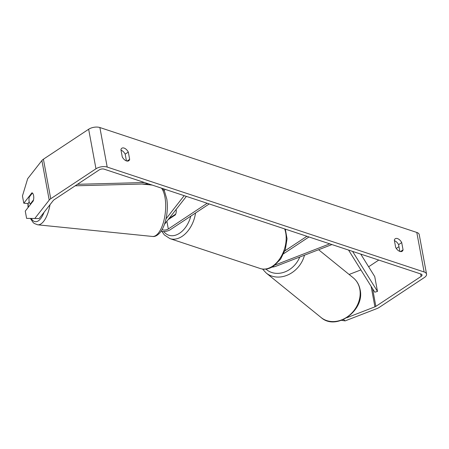 <?xml version="1.0" encoding="UTF-8"?>
<svg xmlns="http://www.w3.org/2000/svg" width="449" height="449" viewBox="0 0 449 449"><rect width="100%" height="100%" fill="white"/><g stroke="black" fill="none" stroke-linecap="round" stroke-linejoin="round"><path stroke-width="0.67" d="M331.94 244.565L276.017 266.223A6.887 3.328 -10.5 0 1 272.032 267.104M283.723 253.674L308.963 236.96M284.868 250.879L306.914 236.281M329.757 243.841L275.22 264.966M39.147 218.562L26.603 218.371L39.147 218.562L53.364 200.406A3.446 1.667 -10.5 0 1 54.02 199.822L99.263 169.874A3.446 1.667 -10.5 0 1 104.067 169.138L420.994 274.042A3.446 1.667 -10.5 0 1 422.032 274.968A3.446 1.667 -10.5 0 1 421.111 276.41L375.869 306.364A3.446 1.667 -10.5 0 1 374.921 306.841L346.802 317.729M126.433 160.91L125.181 154.159A5.742 3.317 56.5 0 0 121.017 150.162M394.424 240.664A5.742 3.317 -123.5 0 1 398.589 244.66L399.846 251.418M403.067 249.869A5.742 3.317 -123.5 0 1 402.141 251.277A5.742 3.317 -123.5 0 1 399.885 251.429A5.742 3.317 -123.5 0 1 395.676 247.421L394.329 240.148A5.742 3.317 -123.5 0 1 395.255 238.739A5.742 3.317 -123.5 0 1 401.715 242.595L403.067 249.869L400.48 251.575M126.478 160.927A5.742 3.317 56.5 0 0 128.734 160.77A5.742 3.317 56.5 0 0 129.654 159.361L128.307 152.088A5.742 3.317 56.5 0 0 121.842 148.232A5.742 3.317 56.5 0 0 120.921 149.646L122.268 156.914A5.742 3.317 56.5 0 0 126.478 160.927M127.073 161.073L129.654 159.361M29.213 201.915L27.95 203.526L23.797 203.212L22.45 195.96L27.664 178.713L41.886 160.557A8.037 3.884 -10.5 0 1 43.407 159.204L88.649 129.25A8.037 3.884 -10.5 0 1 99.869 127.533L416.79 232.442A8.037 3.884 -10.5 0 1 419.226 234.597L426.55 274.131A8.037 3.884 -10.5 0 1 424.395 277.499L379.152 307.447A8.037 3.884 -10.5 0 1 376.936 308.575L345.107 320.9L341.498 320.328M34.994 218.248L49.21 200.091A8.037 3.884 -10.5 0 1 50.737 198.739L95.974 168.785A8.037 3.884 -10.5 0 1 107.193 167.067L424.12 271.976A8.037 3.884 -10.5 0 1 426.55 274.131M398.965 246.686L396.299 248.454M378.76 260.066L368.629 266.773M343.496 319.52L345.107 320.9M360.895 269.905L349.114 274.468M32.412 193.031L29.219 197.1A5.742 2.335 -84.2 0 0 29.112 201.382A5.742 2.335 -84.2 0 0 30.302 204.003L33.54 199.867A5.742 2.335 -84.2 0 0 33.77 197.504A5.742 2.413 -85.7 0 0 33.596 195.584A5.742 2.413 -85.7 0 0 31.958 192.789L23.797 203.212M33.422 200.697L25.262 211.12L26.603 218.371M125.181 154.159L128.307 152.088M398.589 244.66L401.715 242.595M184.18 195.657L166.007 218.871M165.181 189.366L164.16 190.668M161.101 231.235A6.887 3.328 169.5 0 0 170.362 229.658L209.206 203.941M162.123 229.574A4.019 1.942 169.5 0 0 168.308 228.979L207.157 203.262M170.676 217.978L170.12 217.793L175.699 214.1A5.742 3.777 -71.7 0 0 176.087 209.503A5.742 3.777 108.3 0 1 175.346 214.886L168.134 219.662M186.369 196.376L164.435 224.382M169.767 217.574A5.742 3.777 -71.7 0 0 170.12 217.793M30.796 204.054L30.302 204.003M77.458 184.303L144.539 182.53M75.191 185.807L148.574 183.866M352.588 251.401L377.486 291.423L374.741 276.595L360.743 254.1M377.486 291.423L374.758 292.187L348.553 250.065M359.761 288.926A25.548 21.17 129 0 1 348.087 316.309A25.548 21.17 129 0 1 321.086 317.516C336.436 331.39 365.323 309.99 360.042 289.358C359.077 284.615 356.82 280.777 353.268 277.83A25.548 21.17 129 0 1 359.761 288.926M321.086 317.516L266.201 273.014A25.548 21.17 -51 0 0 304.478 255.2M299.73 257.041A22.675 18.796 129 0 1 265.976 269.091M99.869 127.533L107.193 167.067M416.79 232.442L424.12 271.976M371.115 286.333L374.921 306.841M372.597 288.713L375.869 306.364M420.651 273.929L421.111 276.41M41.886 160.557L49.21 200.091M43.407 159.204L50.737 198.739M88.649 129.25L95.974 168.785M166.876 221.267L168.308 228.979M195.534 212.994A25.548 16.804 108.3 0 1 182.092 236.376A25.548 16.804 108.3 0 1 169.986 238.638L164.323 234.911L161.881 231.403M163.745 231.532A22.675 14.912 -71.7 0 0 179.583 233.227A22.675 14.912 -71.7 0 0 190.786 216.137M169.986 238.638L260.302 268.536A25.548 16.804 -71.7 0 0 272.408 266.274A25.548 16.804 -71.7 0 0 284.666 228.917M28.186 203.229A22.675 9.221 -84.2 0 0 28.309 207.225M162.729 188.552L164.53 191.369L166.82 199.165C167.808 206.024 167.421 213.073 165.659 220.33C164.401 225.303 162.622 229.293 160.327 232.296C157.532 235.506 154.905 236.898 152.452 236.46A25.548 10.394 -84.2 0 0 162.875 224.135A25.548 10.394 -84.2 0 0 165.12 198.161A25.548 10.394 -84.2 0 0 161.517 188.153M31.357 218.68A22.675 9.221 -84.2 0 0 44.047 212.304M50.007 204.693A25.548 10.394 95.8 0 1 37.665 224.803L152.452 236.46M266.201 273.014L262.558 269.063M318.605 249.728L353.268 277.83M260.302 268.536C264.54 269.9 268.951 269.119 273.531 266.195L280.569 259.18L285.345 249.47L287.051 238.829L285.328 229.136M27.922 203.526L28.046 207.561M152.25 185.083L141.979 184.039M30.566 218.674L33.125 222.502L34.214 223.445L37.665 224.803"/></g></svg>
